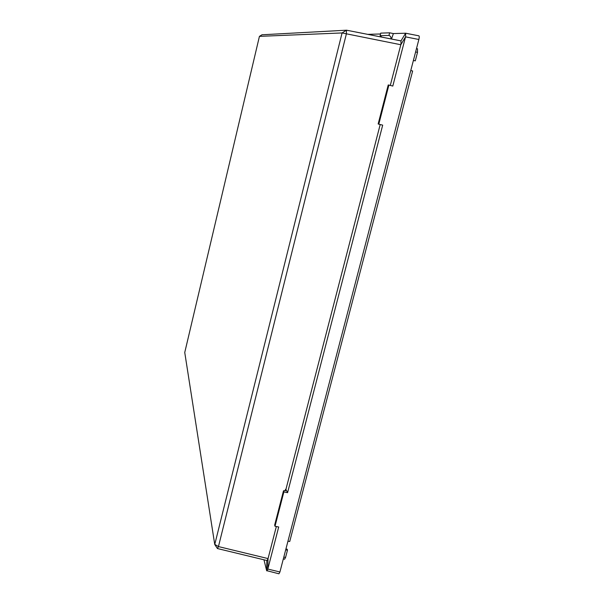 <?xml version="1.0" encoding="UTF-8"?>
<svg xmlns="http://www.w3.org/2000/svg" width="604" height="604" viewBox="0 0 604 604"><rect width="100%" height="100%" fill="white"/><g stroke="black" fill="none" stroke-linecap="round" stroke-linejoin="round"><path stroke-width="0.91" d="M262.023 34.783L346.53 30.2L346.334 34.066L218.444 546.575L268.055 558.587L267.715 569.421L278.701 526.99L275.001 526.273L274.661 525.087L283.502 490.826L285.798 490.357L285.518 489.353L285.133 490.848M268.055 558.587L276.338 526.529M390.297 85.436L400.814 44.734L342.03 32.941L259.433 36.361L184.748 352.479L214.745 544.506L342.023 33.175M275.001 526.273L283.865 491.928L287.579 492.668L382.687 125.134L378.791 124.19L388.885 85.081L392.804 86.055L405.533 36.867L400.814 44.734M380.528 33.967L367.738 34.36M263.963 559.795L266.643 570.637L266.84 560.489M413.385 60.491L415.295 60.868L413.408 60.385M285.684 549.889L287.466 550.176L287.172 549.202L285.926 548.976M417.53 48.803L416.503 48.531L417.53 48.803L417.5 52.405L415.295 60.868M410.765 70.517L412.645 70.993L289.731 541.501L287.949 541.207M287.466 550.176L285.579 557.386L284.605 559.206L283.306 559.01M267.814 569.059L279.924 571.973L418.866 39.486L405.533 36.867M389.633 32.82L380.747 33.122L380.097 35.666L388.953 35.455L389.633 32.82L393.393 33.575L391.498 39.018M346.583 30.208L400.973 40.906L405.639 33.22L393.393 33.575M279.924 571.973L278.942 573.8L266.643 570.637M405.639 36.421L405.639 33.22L418.889 35.825C419.372 36.157 419.365 37.38 418.866 39.486M287.579 492.668L285.918 489.436L380.195 124.53M285.518 489.353L285.918 489.436M214.805 544.385L218.444 546.575L217.425 548.515M217.478 548.553L267.013 560.535L267.904 559.093M400.875 40.861L346.553 30.2L342.03 32.941M400.958 44.1L400.973 40.906M262.128 34.715L259.433 36.361L262.083 34.73M267.715 569.421L266.84 570.886M390.931 38.913C391.173 37.184 390.516 36.036 388.953 35.455M381.826 37.123L380.097 35.666M388.885 85.081L388.221 84.968L378.157 123.971L378.791 124.19M283.865 491.928L283.502 490.826M417.5 52.405L415.62 51.929M285.579 557.386L283.804 557.107M285.775 490.123L285.647 490.614M217.417 548.515L214.745 544.506M405.586 33.205L418.889 35.825"/></g></svg>
